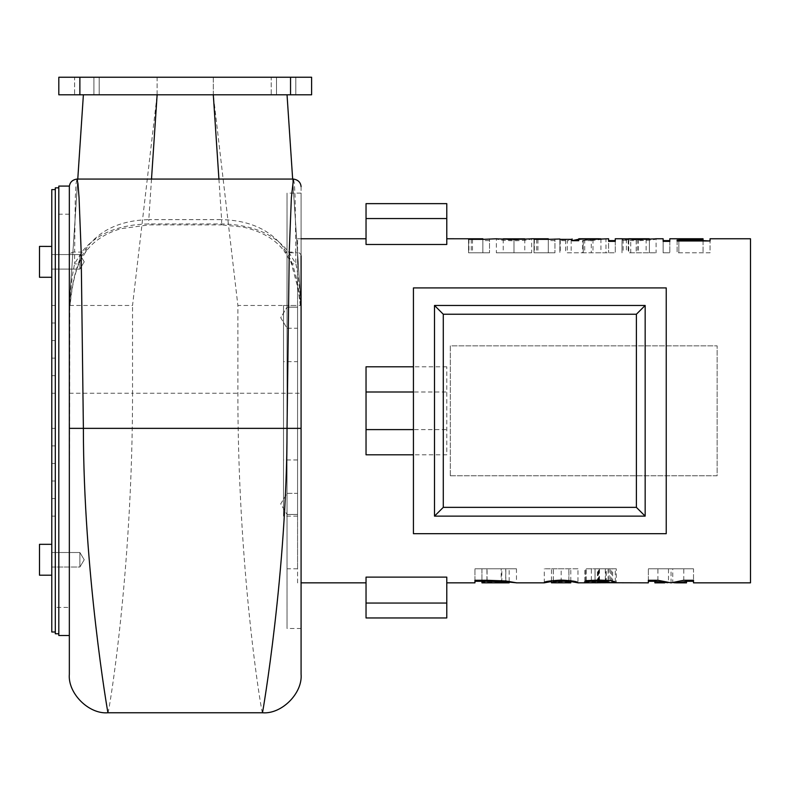 <?xml version="1.0" encoding="UTF-8"?>
<svg xmlns="http://www.w3.org/2000/svg" width="790" height="790" viewBox="0 0 790 790"><rect width="100%" height="100%" fill="white"/><g stroke="black" fill="none" stroke-linecap="round" stroke-linejoin="round"><path stroke-width="0.59" stroke-dasharray="3.95 2.96" d="M649.36 238.758L628.494 238.758M750.5 238.758L750.5 582.842M666.237 533.685L413.437 533.685L413.437 287.916L666.237 287.916L666.237 533.685M450.3 475.758L717.142 475.758L717.142 345.842L450.3 345.842L450.3 475.758L717.142 475.758L717.142 345.842L450.3 345.842L450.3 475.758M524.777 238.837C526.17 239.202 522.565 239.577 513.984 239.992C507.97 239.913 504.385 239.538 503.23 238.837M481.949 582.842L481.949 582.003L509.175 582.813M496.357 252.8L531.65 252.8L496.357 252.8L496.357 238.837C498.263 239.933 504.139 240.575 513.984 240.772C523.602 240.595 529.488 239.953 531.65 238.837L531.65 252.8M513.984 239.449L513.984 252.8L524.777 252.8L503.23 252.8L513.984 252.8L513.984 240.772M524.777 239.163L524.777 252.8M503.23 239.173L503.23 252.8M534 252.8L554.955 252.8L534 252.8L534 239.34L534 252.8M534.346 239.34L534.346 252.8M548.3 238.965L548.3 252.8L548.3 239.36L548.3 252.8L548.3 240.604L554.955 240.604L554.955 252.8L554.955 239.36M548.3 238.758L548.3 240.604M554.955 240.604L554.955 238.758M567.25 252.8L583.257 252.8L567.25 252.8L567.25 240.723L572.118 240.604M578.774 238.758L578.774 239.36M583.257 239.36L583.257 252.8L583.257 239.36M572.118 238.758L572.118 239.36M559.863 240.555L559.863 252.8L559.863 239.795L559.863 240.555L567.25 240.723M572.118 239.044L571.17 239.666L559.863 239.795M560.248 239.795L560.248 252.8M571.17 239.666L571.17 252.8M559.863 239.36L559.863 252.8L559.863 239.36M582.526 252.8L615.262 252.8L582.526 252.8L582.526 240.604L591.275 240.604L591.275 252.8M591.275 240.604L605.96 238.866L605.96 252.8M605.96 238.866L608.606 238.975L608.606 252.8L608.606 238.768L606.414 238.758M615.262 241.365L615.262 252.8L615.262 241.365M600.923 238.768L582.526 240.604M600.923 238.857L600.923 252.8M584.709 239.36L584.709 252.8M592.984 239.36L592.984 252.8M615.262 240.604L615.262 238.758M710.052 252.8L677.109 252.8L710.052 252.8L710.052 240.97L710.052 252.8M710.052 240.604L710.052 238.758M677.109 240.97L677.109 252.8L677.109 240.97M703.051 240.97L703.051 252.8L703.051 238.896L703.051 252.8L703.051 239.805L677.109 239.805L677.109 240.604L703.051 240.604M677.109 240.604L677.109 239.805M703.051 238.758L703.051 239.805M678.857 238.896L678.857 252.8L678.857 238.896M663.146 252.8L669.811 252.8L663.146 252.8L663.146 241.365L663.146 252.8M669.811 241.365L669.811 252.8L669.811 241.365M663.146 238.758L663.146 240.604M669.811 240.604L669.811 238.758M636.217 252.8L656.105 252.8L636.217 252.8L636.217 240.743C649.153 240.367 655.779 239.735 656.105 238.847L656.105 252.8M630.756 252.8L649.36 252.8L628.494 252.8L630.756 252.8L630.756 239.34M626.401 239.113L626.401 252.8M622.056 238.758L622.007 252.8L622.007 238.866L623.34 238.866M628.494 238.866L649.36 238.866L649.36 252.8L649.36 239.133M649.36 238.866C647.909 239.518 643.554 239.883 636.306 239.953L622.727 239.449L622.727 240.269L636.217 240.743M646.121 239.291L646.121 252.8M622.727 240.269L622.727 239.449M623.113 239.449L623.113 252.8M628.198 239.755L628.198 252.8M628.494 239.242L628.494 252.8M468.569 252.8L489.524 252.8L468.569 252.8L468.569 239.34L468.569 252.8M468.914 239.34L468.914 252.8M482.868 238.965L482.868 252.8L482.868 239.36L482.868 252.8L482.868 240.604L489.524 240.604L489.524 252.8L489.524 239.36M482.868 238.758L482.868 240.604M489.524 240.604L489.524 238.758M551.469 582.813L561.157 581.865L570.805 582.813M577.974 568.8L544.3 568.8L577.974 568.8L577.974 582.813M570.805 568.8L561.157 568.8L570.805 568.8L570.805 580.63M553.267 568.8L561.157 568.8L551.469 568.8L553.267 568.8L553.267 582.378M570.805 581.549L551.469 581.549M551.469 580.62L551.469 568.8M544.3 582.813L544.3 568.8M516.472 568.8L474.948 568.8L516.472 568.8L516.472 582.813M501.196 568.8L487.282 568.8L509.175 568.8L501.196 568.8L501.196 580.601M481.949 580.275L481.949 568.8L487.282 568.8L481.949 568.8L481.949 582.003M509.175 582.102L505.719 581.815L505.719 568.8M505.719 581.815L481.949 581.292M474.948 580.275L474.948 568.8L474.948 580.275M474.948 581.292L474.948 582.842M509.175 581.341L509.175 568.8M501.838 582.319L501.838 568.8M598.929 568.8L616.299 568.8L585.745 568.8L598.929 568.8L598.929 580.077M591.374 580.285L591.374 568.8M586.17 580.601L586.17 568.8M585.745 580.64L585.745 568.8L585.745 580.64M610.581 580.591L610.581 568.8M615.282 581.904L615.282 568.8M612.635 582.832L612.635 568.8M614.472 582.842L616.299 582.684L616.299 568.8M616.299 582.684L611.648 581.756L598.672 581.144L584.294 581.568L584.294 582.319L584.807 582.319L584.807 568.8M608.102 580.354L608.102 568.8M595.048 582.635L595.048 568.8L595.048 582.635M584.807 582.319L598.247 581.894L609.13 582.704L609.13 568.8M606.226 582.181L606.226 568.8M584.294 582.319L584.294 581.568M693.511 568.8L648.353 568.8L693.511 568.8L693.511 580.275L693.511 568.8M686.51 582.842L686.51 580.275M673.712 582.724L672.764 582.635L672.764 568.8M672.764 582.635L668.498 582.635L668.498 568.8M668.498 582.635L667.935 582.694M654.88 580.275L654.88 582.842M693.511 582.842L693.511 581.292M683.775 580.275L683.775 568.8M671.056 582.842L671.056 568.8M657.912 580.275L657.912 568.8M648.353 580.275L648.353 568.8L648.353 580.275M648.353 581.292L648.353 582.842M446.785 366.797L366.037 366.797L366.037 454.803L366.037 366.797L366.037 454.803L446.785 454.803L446.785 366.797L446.785 454.803M297.563 582.842L297.563 238.758L297.563 582.842L301.079 582.842M366.037 582.842L366.037 577.125L366.037 582.842M366.037 617.958L366.037 577.125L446.785 577.125L446.785 617.958M366.037 203.642L366.037 244.475L366.037 238.758L366.037 244.475L446.785 244.475L446.785 203.642M297.563 252.8L297.563 568.8L297.563 252.8L287.037 252.8L287.037 568.8L287.037 252.8M51.785 632L51.785 189.6M39.5 559.764L39.5 544.32L39.5 559.764M51.785 575.209L39.5 575.209L39.5 544.32L51.785 544.32M39.5 261.836L39.5 277.28L39.5 261.836M51.785 262.784L51.785 246.421L51.785 262.784M39.5 246.391L51.785 246.421M51.785 498.579L51.785 516.137L51.785 498.579L51.785 516.137L51.785 498.579L51.785 516.137L51.785 498.579L51.785 516.137L51.785 498.579L51.785 516.137L51.785 498.579L51.785 516.137L51.785 498.579L55.3 498.579L51.785 498.579L55.3 498.579L55.3 516.137L55.3 498.579L51.785 498.579L55.3 498.579L55.3 516.137L51.785 516.137L55.3 516.137L55.3 498.579L51.785 498.579L55.3 498.579L55.3 516.137L51.785 516.137L55.3 516.137L55.3 498.579L55.3 516.137L51.785 516.137L55.3 516.137L51.785 516.137L55.3 516.137L55.3 498.579L51.785 498.579L55.3 498.579L51.785 498.579L55.3 498.579L55.3 516.137L51.785 516.137L55.3 516.137L55.3 498.579L55.3 516.137L51.785 516.137L55.3 516.137L55.3 498.579L51.785 498.579M51.785 463.463L51.785 481.021L51.785 463.463L51.785 481.021L51.785 463.463L51.785 481.021L51.785 463.463L51.785 481.021L51.785 463.463L51.785 481.021L51.785 463.463L51.785 481.021L51.785 463.463L55.3 463.463L51.785 463.463L55.3 463.463L55.3 481.021L55.3 463.463L55.3 481.021L51.785 481.021L55.3 481.021L51.785 481.021L55.3 481.021L55.3 463.463L51.785 463.463L55.3 463.463L51.785 463.463L55.3 463.463L55.3 481.021L51.785 481.021L55.3 481.021L55.3 463.463L55.3 481.021L51.785 481.021L55.3 481.021L55.3 463.463L51.785 463.463L55.3 463.463L51.785 463.463L55.3 463.463L55.3 481.021L51.785 481.021L55.3 481.021L55.3 463.463L51.785 463.463M51.785 428.358L51.785 445.916L51.785 428.358L51.785 445.916L51.785 428.358L51.785 445.916L51.785 428.358L51.785 445.916L51.785 428.358L51.785 445.916L51.785 428.358L51.785 445.916L51.785 428.358L55.3 428.358L55.3 445.916L51.785 445.916L55.3 445.916L55.3 428.358L51.785 428.358L55.3 428.358L51.785 428.358L55.3 428.358L55.3 445.916L51.785 445.916L55.3 445.916L55.3 428.358L51.785 428.358L55.3 428.358L55.3 445.916L55.3 428.358L51.785 428.358L55.3 428.358L55.3 445.916L51.785 445.916L55.3 445.916L51.785 445.916L55.3 445.916L55.3 428.358L51.785 428.358L55.3 428.358L55.3 445.916L51.785 445.916L55.3 445.916L55.3 428.358L51.785 428.358M51.785 375.685L51.785 393.242L51.785 375.685L51.785 393.242L51.785 375.685L51.785 393.242L51.785 375.685L51.785 393.242L51.785 375.685L51.785 393.242L51.785 375.685L51.785 393.242L51.785 375.685L55.3 375.685L51.785 375.685L55.3 375.685L55.3 393.242L55.3 375.685L51.785 375.685L55.3 375.685L55.3 393.242L51.785 393.242L55.3 393.242L55.3 375.685L51.785 375.685L55.3 375.685L55.3 393.242L51.785 393.242L55.3 393.242L55.3 375.685L55.3 393.242L51.785 393.242L55.3 393.242L51.785 393.242L55.3 393.242L55.3 375.685L51.785 375.685L55.3 375.685L51.785 375.685L55.3 375.685L55.3 393.242L55.3 375.685L55.3 393.242L51.785 393.242L55.3 393.242L51.785 393.242L55.3 393.242L55.3 375.685L51.785 375.685M51.785 358.137L51.785 340.579L51.785 358.137L51.785 340.579L51.785 358.137L51.785 340.579L51.785 358.137L51.785 340.579L51.785 358.137L51.785 340.579L51.785 358.137L51.785 340.579L51.785 358.137L55.3 358.137L55.3 340.579L51.785 340.579L55.3 340.579L55.3 358.137L51.785 358.137L55.3 358.137L51.785 358.137L55.3 358.137L55.3 340.579L55.3 358.137L55.3 340.579L51.785 340.579L55.3 340.579L51.785 340.579L55.3 340.579L55.3 358.137L51.785 358.137L55.3 358.137L51.785 358.137L55.3 358.137L55.3 340.579L55.3 358.137L55.3 340.579L51.785 340.579L55.3 340.579L51.785 340.579L55.3 340.579L55.3 358.137L51.785 358.137M51.785 305.463L51.785 323.021L51.785 305.463L51.785 323.021L51.785 305.463L51.785 323.021L51.785 305.463L51.785 323.021L51.785 305.463L51.785 323.021L51.785 305.463L51.785 323.021L51.785 305.463L55.3 305.463L51.785 305.463L55.3 305.463L55.3 323.021L55.3 305.463L51.785 305.463L55.3 305.463L55.3 323.021L51.785 323.021L55.3 323.021L55.3 305.463L51.785 305.463L55.3 305.463L55.3 323.021L51.785 323.021L55.3 323.021L55.3 305.463L55.3 323.021L51.785 323.021L55.3 323.021L51.785 323.021L55.3 323.021L55.3 305.463L51.785 305.463L55.3 305.463L55.3 323.021L51.785 323.021L55.3 323.021L55.3 305.463L51.785 305.463L55.3 305.463L55.3 323.021L51.785 323.021L55.3 323.021L55.3 305.463L51.785 305.463M262.458 712.758C262.458 717.656 237.879 576.137 237.879 393.242L237.879 305.463L301.079 305.463L301.079 674.137M107.963 712.758C107.963 717.656 132.542 576.137 132.542 393.242L301.079 393.242M157.121 94.8L157.121 77.242L93.921 77.242L213.3 77.242L157.121 77.242L157.121 94.8L83.385 94.8L287.037 94.8L157.121 94.8L213.3 94.8L157.121 94.8L132.542 305.463L69.342 305.463L69.342 674.137M213.3 94.8L213.3 77.242L276.5 77.242L213.3 77.242L213.3 94.8L276.5 94.8L213.3 94.8L237.879 305.463M151.502 179.063L148.797 219.63C120.376 220.43 99.471 230.107 86.08 248.643L79.365 260.542A5.263 3.249 -154.6 0 1 79.365 262.487A5.263 3.249 -154.6 0 1 74.616 263.672L74.616 252.079A5.263 3.723 0 0 0 69.342 255.802L69.342 635.515L69.747 305.463C70.409 289.92 72.028 275.987 74.616 263.672L81.745 252.079C95.995 233.978 118.342 224.607 148.797 223.945L221.625 223.945C252.079 224.607 274.426 233.978 288.676 252.079L295.816 252.079L295.144 198.122L294.403 183.892L293.475 179.063M301.079 186.618L301.079 305.463L300.397 305.463L301.079 305.463L292.656 179.063M86.08 248.643A5.263 3.288 -143 0 1 85.952 251.526A5.263 3.288 -143 0 1 81.745 252.079L74.616 252.079L75.277 198.122L76.018 183.892L76.956 179.063M69.342 255.802L69.342 186.085M79.365 260.542C74.438 273.577 71.327 288.557 70.024 305.463L69.342 305.463L83.385 94.8M287.037 94.8L301.079 305.463M218.919 179.063L221.625 219.63L148.797 219.63L148.797 223.945M77.776 179.063L69.342 305.463M301.079 255.802A5.263 3.723 180 0 0 295.816 252.079L295.816 263.672A5.263 3.249 154.6 0 1 291.056 262.487L284.469 251.526A5.263 3.288 143 0 0 288.676 252.079L295.816 263.672C298.393 275.987 300.012 289.92 300.674 305.463L300.397 305.463C299.094 288.557 295.983 273.577 291.056 260.542L284.341 248.643C270.96 230.107 250.055 220.43 221.625 219.63L221.625 224.893L242.609 226.997C266.121 232.171 278.199 242.826 284.469 251.526A5.263 3.288 143 0 1 284.341 248.643M300.348 305.473L298.166 288.755L291.056 262.487A5.263 3.249 154.6 0 1 291.056 260.542M311.615 94.8L58.816 94.8L58.816 77.242L311.615 77.242M271.237 77.242L295.816 77.242L271.237 77.242L295.816 77.242L271.237 77.242L271.237 94.8L295.816 94.8L271.237 94.8L271.237 77.242M74.616 77.242L99.184 77.242L74.616 77.242L99.184 77.242L74.616 77.242L74.616 94.8L99.184 94.8L74.616 94.8L74.616 77.242M74.616 94.8L99.184 94.8L74.616 94.8M271.237 94.8L295.816 94.8L271.237 94.8M276.5 94.8L276.5 77.242L276.5 94.8M93.921 94.8L93.921 77.242L93.921 94.8M69.342 607.421L69.342 214.179L69.342 607.421L55.3 607.421L55.3 214.179L55.3 607.421M58.816 635.515L58.816 186.085M58.816 633.758L58.816 187.842L58.816 633.758M55.3 633.758L55.3 187.842M55.3 632L55.3 189.6L55.3 632M55.3 340.579L51.785 340.579L55.3 340.579L55.3 358.137L55.3 340.579M55.3 445.916L51.785 445.916L55.3 445.916L55.3 428.358L55.3 445.916M55.3 481.021L51.785 481.021L55.3 481.021L55.3 463.463L55.3 481.021M51.785 277.28L39.5 277.28L39.5 246.421M301.079 193.115L301.079 628.485L301.079 193.115L287.037 193.115L287.037 628.485L287.037 193.115M287.037 503.901L287.037 514.438L287.037 503.901M297.563 503.901L297.563 514.438L297.563 503.901M297.563 328.235L297.563 307.162L297.563 328.235L287.037 328.235L287.037 307.162L287.037 328.235L287.037 317.699L287.037 328.235L280.707 317.699L287.037 307.162L287.037 317.699L287.037 307.162L280.707 317.699L287.037 328.235L297.563 328.235L297.563 307.162L297.563 328.235M297.563 493.365L297.563 514.438L297.563 493.365L287.037 493.365L287.037 514.438L287.037 493.365L280.707 503.901L287.037 514.438L280.707 503.901L287.037 493.365L297.563 493.365M283.521 361.642L283.521 459.958L283.521 361.642L297.563 361.642L297.563 459.958L297.563 361.642M283.521 305.463L283.521 516.137L283.521 305.463L297.563 305.463L297.563 516.137L297.563 305.463M51.785 567.023L51.785 552.506L51.785 567.023L79.879 567.023L79.879 552.506L79.879 567.023L84.234 559.764L79.879 552.506L79.879 559.764L79.879 552.506L84.234 559.764L79.879 567.023L79.879 559.764L79.879 567.023L51.785 567.023L51.785 552.506L51.785 567.023M79.879 261.836L79.879 269.094L79.879 261.836M51.785 269.094L51.785 254.578L51.785 269.094L51.785 254.578L51.785 269.094L79.879 269.094L79.879 254.578L79.879 269.094L84.234 261.836L79.879 254.578L84.234 261.836L79.879 269.094L51.785 269.094M513.984 239.992L513.984 252.8M537.931 239.35L537.931 252.8M536.687 239.36L536.687 252.8M565.581 239.933L565.581 252.8M637.836 239.449L637.836 252.8M628.751 240.575L628.751 252.8M638.221 239.449L638.221 252.8M636.306 239.953L636.306 252.8M472.499 239.35L472.499 252.8M471.265 239.36L471.265 252.8M561.157 581.144L561.157 580.087M553.306 580.413L553.306 568.8M568.879 580.403L568.879 568.8M568.928 582.368L568.928 568.8M561.157 581.865L561.157 568.8M487.065 581.292L487.065 568.8M505.807 580.956L505.807 568.8M487.282 582.003L487.282 580.275M486.936 580.275L486.936 568.8M599.482 580.077L599.482 568.8M611.648 581.756L611.648 568.8M598.672 581.144L598.672 568.8M605.328 580.186L605.328 568.8M597.398 582.635L597.398 568.8M598.03 582.635L598.03 568.8M605.97 582.753L605.97 568.8M598.247 581.894L598.247 568.8M366.037 218.544L446.785 218.544M366.037 429.602L446.785 429.602M366.037 391.998L446.785 391.998M366.037 603.056L446.785 603.056M69.342 393.242L132.542 393.242L132.542 305.463M221.625 223.945L221.625 224.893L148.797 224.893L120.811 228.715C105.317 233.366 93.694 240.97 85.952 251.526L79.365 262.487C72.552 278.939 71.268 295.48 70.073 305.473M290.542 94.8L290.542 77.242M79.879 94.8L79.879 77.242M301.079 238.758L297.563 238.758M295.816 94.8L295.816 77.242L295.816 94.8M99.184 94.8L99.184 77.242L99.184 94.8M69.342 214.179L55.3 214.179M301.079 628.485L287.037 628.485M297.563 568.8L287.037 568.8M297.563 514.438L287.037 514.438L297.563 514.438M297.563 307.162L287.037 307.162L297.563 307.162M297.563 459.958L283.521 459.958M297.563 516.137L283.521 516.137M51.785 552.506L79.879 552.506L51.785 552.506M79.879 254.578L51.785 254.578L79.879 254.578"/><path stroke-width="1.19" d="M649.192 238.758L628.494 238.758L649.36 239.133M686.51 581.292L693.511 581.292L693.511 580.275L693.511 582.842L750.5 582.842L750.5 238.758L710.052 238.758L710.052 240.97L677.109 240.97L677.109 240.071L677.109 240.97M666.237 533.685L413.437 533.685L413.437 287.916L666.237 287.916L666.237 533.685M645.163 516.137L434.5 516.137L434.5 305.463L645.163 305.463L645.163 516.137L636.385 507.358L443.279 507.358L443.279 314.242L636.385 314.242L636.385 507.358M645.163 305.463L636.385 314.242M434.5 305.463L443.279 314.242M434.5 516.137L443.279 507.358M524.777 238.837L503.23 238.837L524.777 239.163M501.196 581.628L481.949 581.223L481.949 582.842L509.027 582.842L501.196 581.628L501.196 580.601M531.65 238.837L513.984 239.449L496.357 238.837M534.346 238.906L548.3 238.778L548.3 239.36L534 239.34M548.3 238.778L531.236 238.758M559.863 238.985L548.3 239.36M572.118 240.604L578.774 239.252M608.606 238.975L608.606 241.365L608.606 238.758L592.984 239.36L584.709 239.36L598.8 238.758L578.774 238.758L578.774 240.683L572.118 240.683L572.118 239.36L559.863 239.36M578.774 238.985L583.257 238.985L578.774 239.36L578.774 240.683M572.118 238.985L572.118 240.683M608.606 240.604L615.262 240.604L615.262 241.365L608.606 241.365M598.8 238.758L600.923 238.857M622.086 238.758L615.262 238.758L615.262 241.365M703.051 240.604L710.052 240.97M677.109 240.071L703.051 240.071L703.051 240.97M703.051 240.071L703.051 238.896L678.857 238.896L703.051 238.896M663.146 241.365L663.146 240.604L669.811 240.604L669.811 241.365L663.146 241.365L663.146 238.758L655.621 238.758M703.051 238.758L669.811 238.758L669.811 241.365M656.105 238.847L637.836 239.449L622.007 238.778M623.34 238.866L628.494 238.866M468.914 238.906L482.868 238.778L482.868 239.36L468.569 239.34M482.868 238.778L446.785 238.758M496.762 238.758L482.868 239.36M570.805 582.813L568.879 581.746L561.157 581.045L553.306 581.756L551.469 582.813L570.785 582.842L570.805 580.63M551.469 581.549L544.3 582.813C543.352 581.726 548.971 580.818 561.157 580.087C572.246 580.66 577.855 581.568 577.974 582.813L570.805 581.549M551.469 582.813L551.469 580.62M481.949 581.292L474.948 581.292L474.948 580.275L486.936 580.275L505.807 580.956L516.472 582.813L509.175 582.102M481.949 581.223L481.949 580.275M446.785 582.842L474.948 582.842L474.948 580.275M509.175 582.813L509.175 581.341M609.13 582.704L595.048 582.823L608.102 581.973L605.328 581.302L591.374 581.302L591.374 580.285M591.374 581.302L586.17 581.677L586.17 580.601M586.17 581.677L585.745 580.64L599.482 580.077L610.581 580.591L615.282 581.904C616.042 582.349 612.803 582.625 605.545 582.734L605.545 582.487M585.745 581.677L585.745 580.64M605.545 582.734L648.353 582.842L648.353 580.275L657.912 580.275L671.056 582.842L683.775 580.275L693.511 580.275M608.102 581.973L608.102 580.354M577.915 582.842L605.97 582.753M686.51 581.391L676.576 582.842L686.51 582.842L686.51 580.275M676.576 582.842L673.712 582.724M667.935 582.694L654.88 581.391L654.88 580.275M654.88 581.391L654.88 582.842L664.736 582.842M654.88 581.292L648.353 581.292L648.353 580.275M413.437 454.803L366.037 454.803L366.037 366.797L413.437 366.797M366.037 582.842L301.079 582.842M544.359 582.842L516.324 582.842M366.037 218.544L366.037 203.642L446.785 203.642L446.785 244.475L366.037 244.475L366.037 218.544L446.785 218.544M366.037 617.958L366.037 577.125L446.785 577.125L446.785 617.958L366.037 617.958M55.3 189.6L51.785 189.6L51.785 632L55.3 632M51.785 544.32L39.5 544.32L39.5 575.209L51.785 575.209M262.458 712.758C281.566 714.486 302.807 693.245 301.079 674.137L301.079 428.358L287.037 428.358C287.037 571.338 262.458 714.18 262.458 712.758L107.963 712.758C107.963 714.18 83.385 571.338 83.385 428.358L287.037 428.358L289.278 250.953L291.372 197.579L293.475 179.063C298.106 179.824 300.635 182.342 301.079 186.618M301.079 428.358L301.079 255.802M107.963 712.758C88.855 714.486 67.614 693.245 69.342 674.137L69.342 186.085L58.816 186.085L58.816 635.515L69.342 635.515M69.342 186.618C69.787 182.342 72.315 179.824 76.946 179.063L77.973 183.714L79.049 197.579L81.143 250.953L83.385 428.358L69.342 428.358M287.037 94.8L292.656 179.063M213.3 94.8L218.919 179.063M157.121 94.8L151.502 179.063M83.385 94.8L77.776 179.063M290.542 77.242L58.816 77.242L58.816 94.8L311.615 94.8L311.615 77.242L290.542 77.242L290.542 94.8M311.615 94.8L311.615 77.242M58.816 187.842L55.3 187.842L55.3 633.758L58.816 633.758M39.5 246.421L39.5 277.28L51.785 277.28M51.785 246.421L39.5 246.391M553.306 581.756L553.306 580.413M568.879 581.746L568.879 580.403M487.282 581.223L487.282 580.275M598.929 581.075L598.929 580.077M605.328 581.302L605.328 580.186M366.037 429.602L413.437 429.602M366.037 391.998L413.437 391.998M366.037 603.056L446.785 603.056M79.879 94.8L79.879 77.242M366.037 238.758L301.079 238.758M76.956 179.063L293.465 179.063"/></g></svg>
